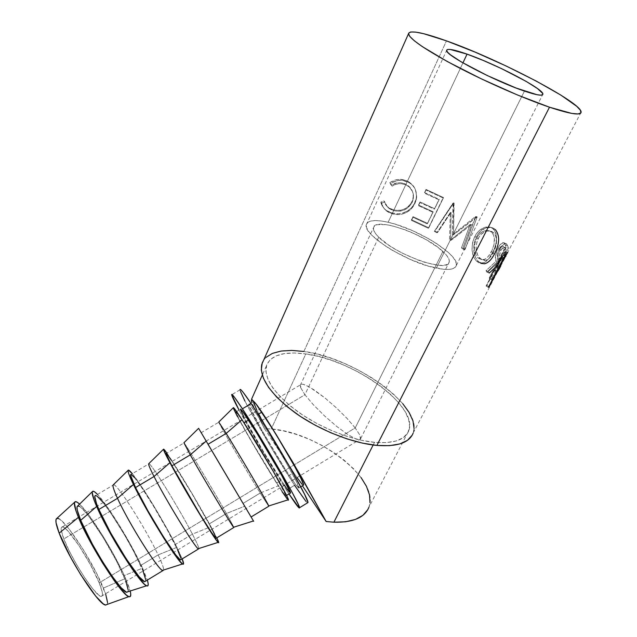 <?xml version="1.0" encoding="UTF-8"?>
<svg xmlns="http://www.w3.org/2000/svg" width="637" height="637" viewBox="0 0 637 637"><rect width="100%" height="100%" fill="white"/><g stroke="black" fill="none" stroke-linecap="round" stroke-linejoin="round"><path stroke-width="0.48" stroke-dasharray="3.19 2.39" d="M388.156 222.273C375.145 219.367 367.86 220.171 366.307 224.694C362.087 234.305 406.963 262.595 436.345 268.153L524.458 91.091L436.345 268.153C448.305 270.502 454.953 269.618 456.307 265.518C460.049 255.254 417.108 228.484 388.156 222.273L462.94 62.888L388.156 222.273L395.864 224.375L412.577 230.674L429.099 238.986L436.584 243.549L448.671 252.738L452.819 257.03L455.455 260.899L456.434 264.204L455.702 266.792L453.226 268.559L449.077 269.403L443.376 269.268L428.255 266.075L410.252 259.41L392.416 250.373L384.525 245.436L372.406 235.778L368.648 231.454L366.601 227.696L366.323 224.646L367.764 222.401L370.838 221.023L375.4 220.553L381.252 220.975L388.156 222.273M300.648 387.591L304.924 394.757L378.704 237.171C374.755 233.23 373.011 230.084 373.465 227.727C374.596 216.5 424.959 233.986 442.914 251.456L355.215 427.929L346.942 418.318L336.368 407.839L324.958 397.95L309.717 387.145L302.957 384.215L301.054 384.286L300.266 385.385L300.648 387.591L301.054 384.286L302.957 384.215L305.887 385.186L314.296 390.011L324.958 397.95L336.368 407.839L346.942 418.318L355.215 427.929L99.205 582.863C90.908 561.794 67.562 526.146 62.362 526.887C60.348 527.006 60.841 531.027 63.843 538.942L304.924 394.757L300.648 387.591M408.811 430.668C405.212 439.88 393.777 443.766 374.508 442.349L360.996 440.183L346.401 436.178L331.383 430.493L316.637 423.374L302.838 415.165L290.607 406.239L280.471 397.018L272.827 387.909L267.93 379.31L265.9 371.554L266.712 364.921L270.223 359.626L276.219 355.828L284.389 353.607L294.374 352.978L305.792 353.933L271.243 428.972L305.792 353.933C353.575 359.618 418.668 406.191 408.811 430.668L368.895 507.291C380.488 479.765 318.572 432.252 271.243 428.972L264.395 428.574L293.729 472.718L289.309 475.401C274.165 452.549 248.43 407.632 248.725 404.391C248.725 403.038 251.535 406.549 257.157 414.934L270.956 436.735L285.894 462.088L296.364 481.468L298.769 488.125L295.608 484.558L285.28 469.174L262.468 431.265L248.987 405.45L248.748 404.161L249.465 404.463L251.145 406.398L257.157 414.934L258.136 414.345L257.157 414.934C272.095 437.086 300.083 485.959 299 487.862C298.793 489.025 295.56 484.868 289.309 475.401L293.729 472.718C298.785 480.306 301.938 484.502 303.204 485.306L302.153 484.367M374.508 442.349L373.155 445L374.508 442.349C351.329 440.175 320.188 427.769 297.622 411.582C274.348 393.937 263.925 378.752 266.354 366.044C270.534 355.04 283.68 351.003 305.792 353.933L318.237 356.394L331.28 360.263L344.506 365.391L357.5 371.61L369.842 378.736L381.141 386.54L391.014 394.781L399.096 403.197L405.068 411.502L408.643 419.409L409.615 426.599L407.847 432.778L403.309 437.659L396.071 441.003L386.356 442.604L374.508 442.349M414.058 428.51L413.182 433.017C423.645 406.924 354.586 357.564 303.865 351.449L446.473 40.879L303.865 351.449C283.553 348.646 270.128 351.584 263.591 360.271L266.011 357.389M500.061 267.102L497.537 266.202L499.918 267.429L503.994 258.885L500.061 267.102M504.353 258.208L503.994 258.885L501.598 257.77L505.42 251.304L502.951 253.685L486.071 286.029L486.883 285.448L494.607 270.661L496.382 268.623L501.598 257.77L495.164 270.184L496.868 271.083L495.164 270.184L494.607 270.661L486.883 285.448L488.81 286.491L486.883 285.448L486.071 286.029L502.951 253.685L505.3 254.967L502.951 253.685L505.42 251.304L501.598 257.77L503.994 258.885L505.635 255.875L504.353 258.208M507.124 253.43L507.824 252.483L507.124 253.43M507.824 252.483L505.42 251.304L507.824 252.483M491.844 279.842L508.398 248.183L507.084 244.632L506.12 243.573L504.926 243.541L501.725 246.336L498.452 253.104L497.68 258.821L498.476 262.086L488.237 271.466L489.232 273.042L498.978 263.447L499.225 264.307L491.66 278.783L491.844 279.842L489.487 278.807L489.32 277.78L496.868 263.296L496.637 262.46L486.987 272.214L486.023 270.685L496.151 261.138L495.419 256.329L496.987 250.142L500.316 244.481L503.572 242.593L505.101 244.305L506.009 247.132L489.487 278.807L506.009 247.132L508.398 248.183L491.844 279.842L489.487 278.807L489.32 277.78L491.66 278.783L491.844 279.842M496.151 230.395L493.229 228.126L490.832 227.377L485.466 228.07L480.25 231.414L476.237 237.012L473.952 243.804L473.793 250.898L475.425 257.213L477.662 260.788L480.409 263.105L482.408 263.829L486.652 263.025L490.832 259.57L495.331 252.268L497.808 245.293L498.652 240.053L498.023 233.883L496.151 230.395M451.1 212.296L450.574 239.926L451.123 240.268L471.523 224.566L462.876 248.024L465.026 249.561L477.177 216.922L453.544 234.727L453.743 202.892L434.975 231L437.627 232.433L451.1 212.296L450.311 212.543L436.91 232.768L434.323 231.374L453.003 203.147L452.461 234.838L475.473 216.58L463.529 249.417L461.443 247.92L470.162 224.479L450.025 240.38L449.491 240.053L450.311 212.543L449.491 240.053L450.574 239.926L451.1 212.296L437.627 232.433L436.91 232.768L450.311 212.543L451.1 212.296M428.828 227.815L443.535 197.589L425.994 189.404L424.497 192.549L439.259 199.357L434.721 208.721L420.014 201.929L418.525 205.034L433.208 211.818L427.594 223.388L412.983 216.636L411.51 219.709L428.828 227.815L428.351 228.277L411.51 220.386L412.983 217.313L427.196 223.882L432.818 212.288L418.541 205.695L420.03 202.574L434.33 209.183L438.877 199.803L424.521 193.178L426.026 190.033L443.081 197.996L428.351 228.277L443.535 197.589L428.351 228.277L411.51 220.386L411.51 219.709L428.828 227.815M390.72 182.047L389.812 182.652L391.214 185.2L397.775 182.835L401.167 182.867L405.681 184.173L409.097 186.458L412.282 190.901L413.102 193.552L413.317 196.347L412.473 200.512L410.435 204.326L408.484 206.507L403.404 209.469L397.655 210.425L393.451 209.82L389.239 208.068L386.826 206.157L383.92 200.934L380.822 202.088L382.025 205.568L384.159 208.538L387.105 210.871L392.44 213.037L398.117 213.753L402.019 213.268L407.218 211.166L411.12 208.14L413.182 205.6L416.017 199.5L416.534 196.069L415.308 189.356L413.716 186.386L408.779 181.84L403.786 179.841L397.671 179.507L390.72 182.047M240.468 391.444L240.03 389.82C239.823 394.502 274.085 454.316 294.565 485.29L286.531 490.172L288.991 493.946L286.531 490.172L294.565 485.29C301.5 495.833 305.808 501.693 307.496 502.864L305.943 501.367M125.6 578.444L130.187 591.009L128.268 585.029L122.121 570.856L113.298 553.792L103.019 536.163L87.882 513.733L79.585 504.114C90.239 513.637 115.193 554.047 125.6 578.444L103.393 588.07L125.6 578.444M107.573 602.65L107.271 604.378C108.163 602.084 106.873 596.646 103.393 588.07C92.596 560.751 62.187 514.895 56.844 518.399M142.592 568.132L147.346 580.076L139.017 560.624L130.075 543.672L119.804 526.09L109.564 510.205L97.485 494.447C107.948 505.165 132.01 544.539 142.592 568.132L123.578 575.832L142.592 568.132M128.22 590.093L128.085 591.677C128.682 589.48 127.185 584.193 123.578 575.832C112.192 548.799 82.038 502.649 77.65 506.009M145.658 579.495L145.586 581.151C146.128 579.216 144.472 574.001 140.634 565.497L158.127 554.899C161.941 562.949 163.781 567.973 163.645 569.996C163.781 567.973 161.941 562.949 158.127 554.899L176.903 547.326L182.198 558.88L176.903 547.326L158.127 554.899C145.857 528.662 116.547 482.504 113.37 484.749M180.852 558.108L181.027 559.597C181.163 557.924 179.164 552.94 175.048 544.643L192.406 534.125C196.435 541.864 198.593 546.65 198.895 548.489C198.593 546.65 196.435 541.864 192.406 534.125L210.958 526.68L216.795 537.851L192.478 494.232L166.902 453.114C175.294 464.938 198.816 504.249 210.958 526.68L192.406 534.125C179.284 508.66 150.794 462.518 148.787 463.664M215.768 536.88L209.207 523.94L226.438 513.502L233.843 527.165L226.438 513.502L244.759 506.176L251.121 516.973L201.22 432.682L244.759 506.176L226.438 513.502C212.479 488.794 184.778 442.683 183.91 442.771M250.58 516.089L243.103 503.397L260.207 493.03L268.703 506.28L260.207 493.03L278.305 485.832L287.199 498.994M235.809 412.083L240.372 409.368C240.372 412.426 266.242 457.318 281.188 480.322L276.753 483.005C261.918 459.922 235.977 415.053 235.809 412.083C235.65 410.825 238.31 414.432 243.804 422.904L243.804 422.904C258.383 445.311 286.618 494.153 285.981 495.777C285.957 496.828 282.884 492.568 276.753 483.005L281.188 480.322L289.341 492.154M282.056 491.621L258.933 454.245L237.49 416.67M276.753 483.005L282.884 492.29L285.83 495.992L285.902 495.459L272.413 470.233L247.857 429.274L240.475 417.832L235.801 411.868L239.552 419.958L250.023 438.718L276.753 483.005M233.309 407.72C232.489 409.392 261.608 459.85 278.305 485.832L260.207 493.03C245.436 469.071 218.499 423 218.746 422.052L218.794 422.005M218.794 422.212C219.558 424.831 245.786 469.644 260.207 493.03L243.103 503.397L201.196 432.69L218.794 422.212M205.663 440.175L246.105 508.477M247.196 510.341L248.637 512.777M249.258 513.828L250.333 515.667M201.101 432.531L201.666 433.463M201.738 433.59L203.012 435.716M203.76 436.966L205.417 439.761M184.053 442.898C186.052 444.793 212.862 489.479 226.438 513.502L209.207 523.94C196.061 499.599 168.964 454.977 166.321 453.456L184.053 442.898M171.528 460.543L192.358 494.368L212.002 529.172M149.042 463.744C152.299 464.906 179.69 509.465 192.406 534.125L175.048 544.643C162.769 519.657 135.084 475.17 131.174 474.382L149.042 463.744M132.321 473.697C141.748 484.98 165.532 524.315 176.903 547.326L168.765 531.855L153.692 505.746L143.691 489.797L132.321 473.697M134.24 477.328L140.681 486.071L153.875 506.726L167.635 530.549L177.635 550.026M113.76 484.757C118.299 485.171 146.279 529.586 158.127 554.899L140.634 565.497C129.231 539.857 100.949 495.506 95.757 495.475L113.76 484.757M102.469 501.733L110.512 512.666L124.621 535.12L133.539 551.14L143.014 571.031M79.466 506.407L82.014 508.453L89.196 516.83L103.003 537.278L116.643 561.348L125.863 581.438M58.811 518.709L61.526 520.66L68.995 528.893L83.041 549.253L96.641 573.427L105.678 594.146M99.205 582.863L90.398 564.629L78.924 545.519L68.294 531.417L65.547 528.686L63.389 527.181L61.924 526.958L61.2 528.073L61.279 530.494L63.843 538.942L69.306 551.109L76.83 565.043L85.175 578.436L92.93 589.042L98.846 595.181L100.821 596.28L102.039 596.025L102.477 594.44L102.119 591.63L99.205 582.863L355.215 427.929L359.969 435.294L360.375 439.259L358.854 439.721L356.21 439.092L347.953 434.641L336.814 426.503L324.591 415.953L313.34 404.742L304.924 394.757L63.843 538.942C71.591 559.812 96.641 598.024 101.299 596.343C103.353 595.969 102.653 591.478 99.205 582.863M286.531 490.172C272.365 468.251 250.206 430.867 239.074 410.14L262.866 451.737L286.531 490.172M284.413 485.235L263.479 451.577L244.011 417.299M244.919 401.055L270.773 446.983L294.565 485.29M494.081 251.225L490.386 257.141L486.899 259.84L485.115 260.406L483.379 260.398L480.951 259.275L477.646 255.007L476.197 249.911L476.062 247.037L477.081 241.208L478.92 237.243L481.492 234.002L485.697 231.382L487.878 230.905L491.899 231.534L494.28 233.357L495.857 236.216L496.366 243.637L494.081 251.225M500.921 261.066L499.424 255.827L501.032 250.11L502.601 247.825L504.082 246.853L505.03 247.299L506.455 250.476L500.921 261.066L506.455 250.476L504.082 249.457L503.302 247.323L505.635 248.271L503.899 246.901L501.032 250.11L498.771 249.266L501.645 246.017L505.635 248.271L506.455 250.476L504.082 249.457L498.556 260.055L500.921 261.066L498.556 260.055L497.808 257.969L500.141 258.909L500.921 261.066M500.778 265.979L505.977 255.986M480.202 258.646L478.291 258.176C473.824 253.319 473.251 246.67 476.572 238.222L478.22 238.509C474.931 246.965 475.592 253.677 480.202 258.646L485.306 260.374C488.404 259.657 491.111 257.053 493.42 252.57C497.505 244.122 497.553 237.474 493.564 232.632L490.458 231.048L486.764 231.08C483.212 231.948 480.37 234.424 478.22 238.509L476.572 238.222C478.777 234.018 481.668 231.502 485.243 230.666L488.738 230.634L493.564 232.632L491.645 232.123C495.498 236.845 495.379 243.43 491.302 251.878L493.42 252.57L491.302 251.878C488.929 256.448 486.222 259.092 483.18 259.8L480.202 258.646M498.771 249.266L501.032 250.11C499.241 254.681 498.938 257.619 500.141 258.909L497.808 257.969C496.645 256.711 496.971 253.813 498.771 249.266L497.139 254.951L498.556 260.055L504.082 249.457L502.72 246.384L501.789 245.978L500.332 246.973L498.771 249.266M505.945 256.034L503.843 259.753L501.446 258.606L503.556 254.84L503.246 255.302L504.727 256.058L503.246 255.302L503.676 254.665L501.446 258.606L503.843 259.753L499.918 267.429M501.98 256.528L503.246 255.302L501.98 256.528L496.334 267.349L498.277 268.392L496.334 267.349L497.537 266.202L501.446 258.606L498.389 264.793L496.334 267.349L501.98 256.528L503.939 257.571L501.98 256.528M392.097 186.163L390.76 183.639L392.575 182.469L398.467 180.438L402.48 180.382L409.288 182.66L411.916 184.611L414.631 188.074L415.579 190.097L416.702 196.769L416.152 200.193L413.309 206.308L411.263 208.856L407.409 211.914L402.305 214.064L398.491 214.589L392.949 213.928L387.774 211.81L384.923 209.509L382.877 206.563L381.746 203.099L384.788 201.921L387.559 207.113L389.892 209L393.977 210.704L398.077 211.269L403.707 210.258L408.707 207.256L412.115 202.566L413.548 197.088L413.373 194.301L412.601 191.665L409.543 187.262L406.239 185.017L401.836 183.759L398.531 183.759L395.227 184.571L392.097 186.163C396.365 183.52 400.665 182.97 405.005 184.515C411.112 187.031 413.907 191.729 413.381 198.617L412.115 202.566C407.393 210.178 400.92 212.758 392.695 210.306C388.506 208.825 385.871 206.03 384.788 201.921L381.746 203.099L381.961 204.079C383.299 208.673 386.388 211.779 391.222 213.403C396.015 215.195 400.928 214.964 405.968 212.702C410.021 210.648 413.007 207.574 414.926 203.474L416.295 199.62C417.538 190.726 414.217 184.619 406.318 181.282C401.023 179.403 395.832 180.183 390.76 183.639L389.812 182.652C394.98 179.228 400.283 178.487 405.721 180.43L406.318 181.282L405.721 180.43C413.875 183.854 417.346 190.049 416.128 199.031L414.806 202.773C412.887 206.866 409.87 209.915 405.753 211.938L405.968 212.702L405.753 211.938C400.601 214.151 395.569 214.335 390.664 212.495L391.222 213.403L390.664 212.495C385.6 210.759 382.391 207.582 381.03 202.972L380.822 202.088L381.746 203.099L380.822 202.088L383.92 200.934L384.788 201.921L383.92 200.934C385.09 205.058 387.822 207.885 392.129 209.406L392.695 210.306L392.129 209.406C400.577 211.946 407.17 209.422 411.916 201.833L412.115 202.566L413.15 197.988C413.66 191.044 410.754 186.267 404.407 183.655L405.005 184.515L404.407 183.655C399.94 182.078 395.537 182.596 391.214 185.2L389.812 182.652L390.76 183.639L392.097 186.163M492.409 228.269L494.925 230.865L495.992 233.285L496.549 239.377L495.666 244.592L493.906 249.855L488.683 258.869L484.558 262.388L480.402 263.272L478.443 262.587L475.783 260.35L473.633 256.846L472.097 250.588L472.328 243.541L473.888 238.381L476.444 233.747L478.634 231.143L483.778 227.735L489.041 226.963L492.409 228.269M477.599 257.452L481.381 259.848L484.837 259.219L488.276 256.48L491.955 250.54L493.962 244.632L494.368 237.967L492.942 233.66L490.036 231.072L488.157 230.53L483.961 231.024L479.82 233.691L476.572 238.222L474.669 243.804L474.469 249.585L475.831 254.609L477.599 257.452M412.983 216.636L411.51 220.386L412.983 216.636L427.594 223.388L427.196 223.882L412.983 217.313L412.983 216.636M433.208 211.818L427.196 223.882L433.208 211.818L432.818 212.288L418.541 205.695L418.525 205.034L433.208 211.818M420.014 201.929L418.541 205.695L420.014 201.929L434.721 208.721L434.33 209.183L420.03 202.574L420.014 201.929M439.259 199.357L434.33 209.183L439.259 199.357L438.877 199.803L424.521 193.178L424.497 192.549L439.259 199.357M425.994 189.404L424.521 193.178L425.994 189.404L443.535 197.589L443.081 197.996L426.026 190.033L425.994 189.404M436.91 232.768L434.323 231.374L434.975 231L437.627 232.433L436.91 232.768M434.323 231.374L453.743 202.892L453.003 203.147L434.323 231.374M453.003 203.147L454.125 203.099L453.003 203.147M453.377 203.346L454.125 203.099L453.544 234.727L452.461 234.838L453.377 203.346M452.461 234.838L453.544 234.727L476.858 216.707L475.473 216.58L452.461 234.838M475.473 216.58L477.177 216.922L475.473 216.58M475.783 216.795L477.177 216.922L465.026 249.561L463.529 249.417L475.783 216.795M463.529 249.417L461.443 247.92L462.876 248.024L465.026 249.561L463.529 249.417M470.162 224.479L461.443 247.92L462.876 248.024L471.523 224.566L470.162 224.479L471.523 224.566L451.123 240.268L450.025 240.38L470.162 224.479M450.025 240.38L451.123 240.268L450.025 240.38M494.527 253.908L492.361 253.184C497.545 242.856 497.879 234.798 493.364 229.002L495.283 229.511L493.364 229.002C491.294 227.154 488.77 226.525 485.784 227.122C481.134 228.221 477.416 231.438 474.637 236.773C470.608 247.029 471.276 255.19 476.635 261.242L482.368 263.208C486.095 262.245 489.431 258.901 492.361 253.184L494.527 253.908M480.831 263.32L478.546 261.703L476.635 261.242L478.546 261.703C473.004 255.509 472.232 247.283 476.237 237.012L474.637 236.773L476.237 237.012C478.952 231.788 482.639 228.627 487.297 227.528C490.434 226.907 493.094 227.568 495.283 229.511M499.225 264.307L496.868 263.296L489.32 277.78L491.66 278.783L499.225 264.307L496.868 263.296L496.637 262.46L498.978 263.447L499.225 264.307M489.232 273.042L486.987 272.214L486.023 270.685L488.237 271.466L489.232 273.042L486.987 272.214L496.637 262.46L498.978 263.447L494.153 268.511M498.476 262.086L496.151 261.138L486.023 270.685L488.237 271.466L498.476 262.086C496.924 259.8 497.489 255.397 500.18 248.884L497.959 248.08C495.252 254.585 494.646 258.933 496.151 261.138L498.476 262.086M506.12 243.573L507.737 245.93L505.38 244.95L503.819 242.681L506.12 243.573L502.744 242.649C501.184 243.207 499.583 245.014 497.959 248.08L500.18 248.884L501.892 246.113M502.012 245.962L504.974 243.525L505.913 243.493M507.737 245.93L508.398 248.183L506.009 247.132L505.38 244.95L507.737 245.93M488.38 287.319L486.071 286.029L488.38 287.319M496.549 271.704L494.607 270.661L496.549 271.704M498.707 268.599L496.868 267.691L498.707 268.599M506.901 253.741L504.512 252.499L506.901 253.741M402.743 403.643L394.144 394.717L383.673 385.99L371.69 377.733L358.623 370.193L344.864 363.608L330.866 358.177L317.051 354.076L303.865 351.449M252.634 404.2L255.326 410.371L252.634 404.2M259.307 418.605L264.395 428.574L259.307 418.605M368.903 507.283L369.986 502.76M361.099 477.615L353.607 468.816L344.306 460.32L333.549 452.397L321.693 445.287L309.128 439.212L296.261 434.37L283.497 430.915L271.243 428.972L264.395 428.574L297.025 477.583M251.36 400.386L251.623 399.168M256.639 409.766L271.235 436.257L293.729 472.718C278.473 449.953 252.817 405.013 253.271 401.684L248.725 404.391M355.215 427.929L442.914 251.456C447.684 255.883 449.786 259.434 449.236 262.102C448.782 273.472 395.434 254.88 378.704 237.171L304.924 394.757L313.34 404.742L324.591 415.953L336.814 426.503L347.953 434.641L356.21 439.092L358.854 439.721L360.375 439.259L360.725 438.535L359.969 435.294L355.215 427.929M378.704 237.171L388.904 245.277L395.521 249.409L402.807 253.359L418.127 260.079L425.516 262.555L438.216 265.263L443.026 265.39L446.553 264.705L448.679 263.248L449.348 261.09L448.559 258.327L446.386 255.071L438.304 247.618L426.4 239.823L412.402 232.776L405.228 229.846L391.739 225.681L385.911 224.598L377.176 224.678L374.628 225.864L373.457 227.775L373.744 230.363L375.512 233.54L378.704 237.171M366.307 224.694L446.617 50.45M300.266 385.385L373.465 227.727M62.362 526.887L301.604 384.135M300.736 486.803L299 487.862M581.119 112.176L507.394 253.032M413.182 433.017L500.276 266.616M286.554 495.427L285.981 495.777M75.198 501.701L74.64 502.211M240.03 389.82L231.677 394.773M504.838 257.905L502.768 261.871M485.243 230.666L486.748 231.088M483.18 259.8L485.338 260.366M503.899 246.901L501.645 246.017M504.99 255.556L503.556 254.84M504.926 251.973L502.163 257.26M497.975 265.271L500.682 260.095M416.295 199.62L416.128 199.039M381.961 204.079L381.014 202.924M413.381 198.617L413.15 197.996M482.368 263.208L484.558 263.79M487.305 227.52L485.784 227.122M502.744 242.649L504.974 243.525M505.189 251.591L507.578 252.77M266.354 366.044L262.285 375.153M101.299 596.343L359.467 439.689M360.725 438.535L449.236 262.102M456.307 265.518L542.581 94.77"/><path stroke-width="0.96" d="M467.048 54.129L462.94 62.888L467.048 54.129L450.112 49.439L447.477 49.495L446.617 50.427C447.055 48.277 453.87 49.503 467.048 54.129C496.271 64.249 543.839 89.116 542.899 94.125C542.652 96.163 536.505 95.144 524.458 91.091C494.861 81.218 444.753 54.846 446.617 50.45L447.604 52.202L450.463 54.79L461.387 61.988L487.393 75.612L516.177 88.065L536.967 94.698L540.725 95.16L542.644 94.714L542.692 93.408L537.429 88.511L526.027 81.313L501.494 68.605L483.515 60.555L467.048 54.129M251.36 400.386L251.973 402.457L251.623 399.168L256.91 405.036L275.717 433.877L294.843 466.778L301.03 478.634L303.546 484.733L303.204 485.306L303.586 485.076C304.828 483.077 276.92 434.187 261.863 412.123L258.136 414.345L261.863 412.123L268.177 421.758L292.813 462.151L326.16 521.512L333.899 522.197C352.986 522.611 364.651 517.634 368.895 507.291L367.788 509.672L362.915 515.317L355.47 519.426L345.676 521.775L333.899 522.197L373.155 445L333.899 522.197L326.16 521.512L302.416 485.784L326.16 521.512L301.819 477.646L275.646 433.622L255.779 403.635L253.311 401.445L256.639 409.766M549.492 107.207L376.897 445.422C397.273 446.887 409.368 442.755 413.182 433.017L412.243 435.111L407.465 440.334L399.813 443.933L389.502 445.669L376.897 445.422L549.492 107.207L517.419 94.961L481.11 78.741L447.373 61.566L422.299 46.605L414.305 40.768L409.687 36.317L408.484 33.371L410.594 31.977L415.794 32.121L423.764 33.729L446.473 40.879C498.437 59.114 582.114 102.708 581.119 112.176C580.769 115.719 570.226 114.063 549.492 107.207C524.251 98.671 486.557 82.189 456.904 66.662C426.057 50.188 409.909 39.255 408.452 33.857C409.424 29.859 422.1 32.2 446.473 40.879L475.266 52.194L506.439 66.144L536.203 81.05L560.807 95.072L576.708 106.299L580.418 110.281L580.912 112.9L578.014 113.975L571.7 113.402L549.492 107.207M488.38 287.319L505.3 254.967L507.753 252.658L505.3 254.967L488.38 287.319L489.216 286.714L488.38 287.319M496.956 271.919L489.216 286.714L496.956 271.919L496.549 271.704L497.529 271.426L496.956 271.919M497.983 270.94L499.257 268.862L497.983 270.94M499.623 268.073L499.257 268.862L498.707 268.599L499.918 267.429L499.623 268.073M506.065 255.142L506.964 253.677L506.065 255.142M307.958 502.585L307.496 502.864L307.918 502.259L304.582 494.32L290.408 468.028L269.937 433.279L251.129 403.595L242.402 408.795C262.173 438.726 300.775 505.722 299.517 507.737C299.438 509.114 295.926 504.52 288.991 493.946L299.207 508.007L298.371 504.6L292.232 492.528L268.105 450.335L242.402 408.795L251.129 403.595C243.7 392.551 239.998 387.957 240.03 389.82L240.913 389.796L243.095 392.249L251.129 403.595C271.227 433.295 309.614 500.332 307.958 502.585L299.517 507.737M78.423 517.348L59.177 533.153C68.382 558.123 98.401 604.585 105.416 605.046L107.271 604.378L105.591 605.094L103.154 603.788L95.773 596.184L80.74 574.709L70.516 557.096L59.177 533.153L78.423 517.348L91.21 543.496L102.509 562.901L113.776 579.965L118.793 586.693L126.556 595.197L129.016 596.71L130.426 596.351L130.752 594.186L130.187 591.009C131.286 595.412 130.832 597.291 128.841 596.654C122.033 595.898 89.14 544.388 78.423 517.348C74.513 507.697 73.438 502.489 75.198 501.701C76.074 501.415 77.539 502.219 79.585 504.114L77.165 502.211L75.277 501.677L74.418 502.959L75.994 510.906L78.423 517.348M96.657 506.471L80.7 520.302C90.43 544.739 119.931 591.04 126.357 592.227L128.085 591.677L126.604 592.314L121.205 587.816L112.741 577.026L102.533 561.563L92.309 544.014L80.7 520.302L96.657 506.471L109.699 532.397L120.99 551.746L132.122 568.857L137.019 575.633L144.48 584.296L146.773 585.905L148.015 585.65L148.174 583.588L147.346 580.076C148.755 584.742 148.485 586.645 146.534 585.793C140.236 584.312 107.844 532.994 96.657 506.471C92.612 497.059 91.314 491.987 92.755 491.246C93.591 490.952 95.168 492.019 97.485 494.447L94.594 491.844L92.875 491.207L92.182 492.393L94.085 500.125L96.657 506.471M128.085 470.345L113.37 484.749C112.239 485.267 113.617 489.789 117.519 498.317L98.878 509.449C109.548 534.698 140.419 583.046 144.774 581.645L145.586 581.151L144.352 581.525L139.248 576.867L126.102 558.649L110.711 532.962L98.878 509.449L117.519 498.317C128.244 522.173 157.347 568.745 162.411 570.386L163.645 569.996L162.929 570.601C159.226 571.604 128.706 523.2 117.519 498.317L133.444 484.518L117.519 498.317C113.251 488.953 112.001 484.431 113.76 484.757M182.198 558.88C183.91 563.267 184.005 564.979 182.477 564C177.683 562.025 145.746 510.396 133.444 484.518C128.993 475.274 127.296 470.464 128.34 470.09C128.945 470.002 130.274 471.205 132.321 473.697L128.395 470.082L128.045 471.062L128.778 473.84L130.593 478.379L137.226 492.043L152.569 519.681L163.884 538.305L177.675 558.665L182.612 564.087L183.504 564.04L182.198 558.88M163.502 449.244L148.787 463.664C148.023 463.847 149.775 468.131 154.035 476.508L135.546 487.552C147.219 512.076 177.412 560.552 180.486 559.923L181.027 559.597L180.152 559.756L175.637 554.763L163.12 536.274L147.84 510.667L135.546 487.552L154.035 476.508C165.771 499.782 194.452 546.642 198.155 548.728L198.895 548.489L198.505 548.967C196.069 549.205 166.209 500.666 154.035 476.508L169.936 462.741L154.035 476.508C149.408 467.407 147.744 463.155 149.042 463.744M216.795 537.851C218.794 541.968 219.232 543.48 218.109 542.39C214.804 539.921 183.352 487.982 169.936 462.741L183.997 487.799L205.831 524.203L216.54 540.463L218.722 542.605L216.795 537.851M198.617 428.327L253.669 521.329L198.617 428.327L183.91 442.771L190.264 454.874L171.918 465.83C184.579 489.638 214.104 538.241 215.927 538.376L211.747 532.843L199.851 514.083L171.918 465.83L190.264 454.874C202.996 477.567 231.239 524.721 233.588 527.253L233.803 527.508C232.609 526.982 203.418 478.323 190.264 454.874L206.133 441.138L190.264 454.874L184.053 442.898M218.746 422.052L226.199 433.415L208.004 444.284L251.089 516.989L208.004 444.284L226.199 433.415C239.926 455.535 267.723 502.983 268.726 505.953L268.83 506.208C268.862 504.942 240.316 456.164 226.199 433.415L242.052 419.711L226.199 433.415L218.794 422.212M287.948 499.878L288.465 499.711C288.131 496.279 257.659 443.678 242.052 419.711L273.631 471.945L285.408 493.189L288.45 499.671L288.346 500.22L287.948 499.878M244.011 417.299L240.372 409.145L242.633 411.47L257.229 433.837L281.435 474.891L290.583 492.982C291.372 491.254 263.232 442.404 248.526 420.086L244.019 422.777L248.526 420.086C242.984 411.653 240.268 408.078 240.372 409.368M287.199 498.994L282.056 491.621M237.49 416.67L233.723 409.065L233.317 407.68L233.962 408.054L242.052 419.711C236.383 410.961 233.468 406.963 233.309 407.72L218.794 422.005M246.105 508.477L247.196 510.341M248.637 512.777L249.258 513.828M250.333 515.667L250.58 516.089M203.012 435.716L203.76 436.966M205.417 439.761L205.663 440.175M166.321 453.456C165.254 452.732 167.117 456.856 171.918 465.83L166.138 454.085L166.13 453.353L167.061 454.237L171.528 460.543M166.902 453.114L164.688 450.136L163.637 449.125L163.621 449.897L169.936 462.741C165.079 453.663 162.976 449.117 163.621 449.125L166.902 453.114M212.002 529.172L215.768 536.88M131.174 474.382C129.645 473.928 131.103 478.315 135.546 487.552L130.593 475.258L130.888 474.334L134.24 477.328M177.635 550.026L180.852 558.108M95.757 495.475C93.758 495.291 94.794 499.949 98.878 509.449L96.529 503.676L94.762 496.589L95.367 495.482L96.912 496.016L102.469 501.733M143.014 571.031L145.658 579.495M92.365 491.629L77.65 506.009C76.153 506.861 77.173 511.622 80.7 520.302L77.244 510.014L77.013 507.163L77.77 505.961L79.466 506.407M125.863 581.438L128.22 590.093M74.64 502.211L56.844 518.399C55.029 519.322 55.809 524.235 59.177 533.153L56.04 522.651L55.984 519.681L56.932 518.367L58.811 518.709M105.678 594.146L107.573 602.65M239.074 410.14C234.48 401.597 232.011 396.469 231.677 394.773C231.502 392.989 235.077 397.663 242.402 408.795L234.527 397.337L231.669 394.51L239.074 410.14M289.341 492.154L284.413 485.235M294.565 485.29L305.943 501.367M240.468 391.444L244.919 401.055M505.977 255.986L504.345 257.786L498.683 268.615L504.345 257.786L503.939 257.571L504.345 257.786L505.945 256.034L504.99 255.556M499.918 267.429L498.277 268.392L499.257 268.862L500.778 265.979M504.727 256.058L505.635 256.528L504.727 256.058M495.283 229.511C499.965 235.459 499.711 243.589 494.527 253.908C491.637 259.538 488.316 262.834 484.55 263.79L480.831 263.32M494.153 268.511L489.232 273.042M488.81 286.491L489.216 286.714L488.81 286.491M496.868 271.083L497.529 271.426L496.868 271.083M263.591 360.271L261.783 364.34C259.211 377.837 270.311 393.977 295.082 412.752C319.105 429.975 352.285 443.169 376.897 445.422L362.501 443.137L346.942 438.877L330.914 432.818L315.18 425.221L300.465 416.455L287.438 406.932L276.665 397.098L268.559 387.392L263.399 378.243L261.297 370.009L262.213 362.979L263.591 360.263M303.865 351.449L291.746 350.422L281.132 351.051L272.421 353.384L266.011 357.389M414.058 428.51L412.967 420.858L409.113 412.457L402.743 403.643M369.986 502.76L369.516 494.901L366.49 486.413L361.099 477.615M251.623 399.168L256.91 405.036L261.863 412.123C256.193 403.778 253.335 400.299 253.271 401.684M297.025 477.583L302.153 484.367M303.586 485.076L300.736 486.803M128.841 596.654L105.416 605.046M146.534 585.793L126.357 592.227M162.929 570.601L144.774 581.645M182.477 564L162.411 570.386M198.505 548.967L180.486 559.923M218.109 542.39L198.155 548.728M233.803 527.508L215.927 538.376M253.438 520.962L233.588 527.253M268.83 506.208L251.089 516.989M288.465 499.711L268.726 505.953M290.583 492.982L286.554 495.427M408.452 33.857L261.783 364.34M262.285 375.153L251.575 399.168M542.581 94.77L542.899 94.125"/></g></svg>
